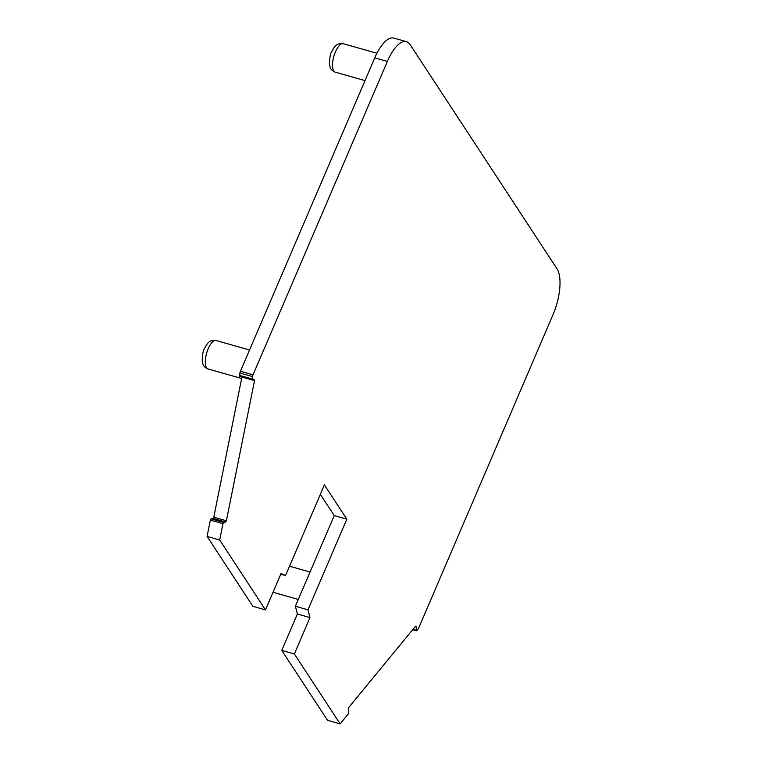 <?xml version="1.0" encoding="UTF-8"?>
<svg xmlns="http://www.w3.org/2000/svg" width="762" height="762" viewBox="0 0 762 762"><rect width="100%" height="100%" fill="white"/><g stroke="black" fill="none" stroke-linecap="round" stroke-linejoin="round"><path stroke-width="1.14" d="M241.925 377.038L213.789 517.179L213.065 518.427L211.093 518.846L210.369 520.094L207.083 536.419L252.889 606.333L265.481 609.905L281.083 573.51L285.531 575.567L280.778 574.215M285.531 575.567L324.393 484.889L346.834 519.151L307.972 609.819L309.963 617.591L294.37 653.986L340.166 723.9L348.205 713.984L348.739 707.507L415.5 626.259L416.09 626.535L416.509 630.746L417.995 629.183A3.543 1.372 105.8 0 0 418.786 627.821L553.107 314.43A35.481 13.687 105.8 0 0 557.051 268.872L410.137 44.625A35.481 13.687 105.8 0 0 406.46 41.672A35.481 13.687 105.8 0 0 387.353 61.427L253.032 374.818A3.543 1.372 105.8 0 0 252.498 376.571L252.193 379.952L254.365 379.533L254.537 380.571L226.39 520.76L225.666 521.999L223.685 522.418L222.961 523.665L219.685 539.991L207.083 536.419M219.685 539.991L265.481 609.905M320.335 494.357L334.242 515.579L295.38 606.247L297.37 614.02L281.769 650.415L327.574 720.328L340.166 723.9M346.834 519.151L334.242 515.579M307.972 609.819L295.38 606.247M309.963 617.591L297.37 614.02M294.37 653.986L281.769 650.415M406.46 41.672L393.859 38.1A35.481 13.687 105.8 0 0 374.761 57.855L240.44 371.246A3.543 1.372 105.8 0 0 239.897 372.999L239.601 376.38L252.117 379.905M208.178 348.758A14.783 5.705 105.8 0 0 208.064 368.97C205.121 367.684 203.406 366.036 202.921 364.017L202.197 360.921C202.511 354.073 203.216 350.034 204.311 348.825C208.226 341.671 209.35 340.204 216.141 340.528A14.783 5.705 105.8 0 0 208.178 348.758M335.385 51.959A14.783 5.705 105.8 0 0 335.28 72.171C332.327 70.885 330.613 69.237 330.127 67.218L329.413 64.122C329.717 57.274 330.422 53.235 331.527 52.026C335.432 44.872 336.556 43.405 343.348 43.729A14.783 5.705 105.8 0 0 335.385 51.959M225.666 521.999L213.065 518.427M222.961 523.665L210.369 520.094M223.685 522.418L211.093 518.846M416.09 626.535L415.423 626.345M416.281 630.269L412.975 629.326M387.353 61.427L374.761 57.855M253.032 374.818L240.44 371.246M252.498 376.571L239.897 372.999M252.022 378.914L239.43 375.342M254.537 380.571L252.327 379.943M226.39 520.76L213.789 517.179M273.044 592.264L298.294 599.437M208.064 368.97L241.64 378.495M335.28 72.171L365.008 80.61M416.509 630.746L412.699 629.669M252.193 379.952L239.601 376.38M343.348 43.729L376.914 53.254M216.141 340.528L249.545 350.006M289.531 566.214L310.039 572.033"/></g></svg>
